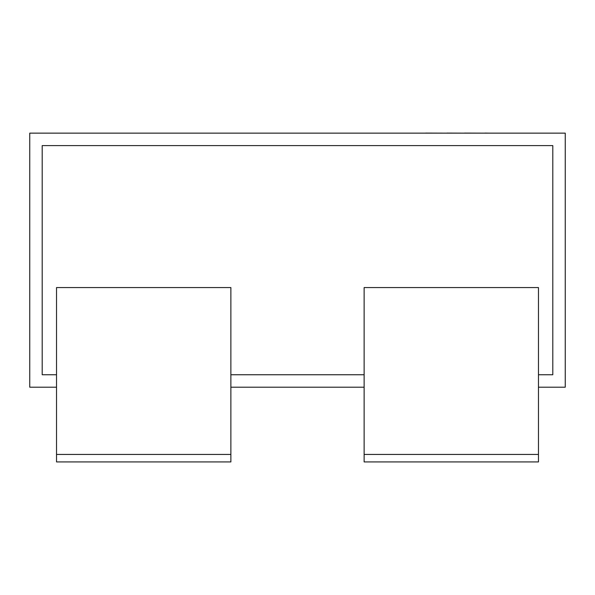 <?xml version="1.0" encoding="UTF-8"?>
<svg xmlns="http://www.w3.org/2000/svg" width="595" height="595" viewBox="0 0 595 595"><rect width="100%" height="100%" fill="white"/><g stroke="black" fill="none" stroke-linecap="round" stroke-linejoin="round"><path stroke-width="0.89" d="M364.125 374.746L230.875 374.746M364.125 387.196L230.875 387.196M56.525 374.746L42.2 374.746L42.2 145.596L552.8 145.596L552.8 374.746L538.475 374.746M56.525 387.196L29.75 387.196L29.75 133.146L565.25 133.146L565.25 387.196L538.475 387.196M538.475 461.921L364.125 461.921L364.125 454.446L538.475 454.446L538.475 461.921M538.475 454.446L538.475 287.571L364.125 287.571L364.125 454.446M56.525 454.446L56.525 461.921L230.875 461.921L230.875 454.446L56.525 454.446L56.525 287.571L230.875 287.571L230.875 454.446M105.746 133.146L425.7 133.146M425.7 133.079L447.098 133.146M447.098 133.079L464.516 133.146M464.516 133.079L485.081 133.146M485.081 133.079L489.246 133.146"/></g></svg>
